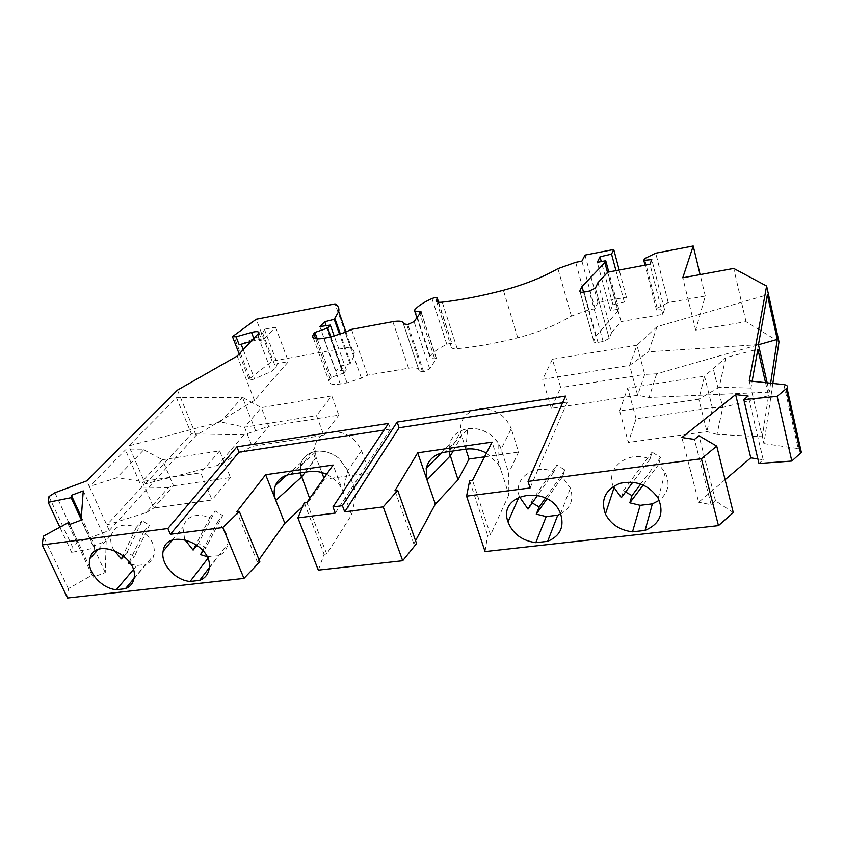 <?xml version="1.0" encoding="UTF-8"?>
<svg xmlns="http://www.w3.org/2000/svg" width="844" height="844" viewBox="0 0 844 844"><rect width="100%" height="100%" fill="white"/><g stroke="black" fill="none" stroke-linecap="round" stroke-linejoin="round"><path stroke-width="0.63" stroke-dasharray="4.22 3.17" d="M67.52 597.995L68.322 588.637L93.125 574.511L92.998 577.222L105.268 572.548L106.165 541.162L94.507 545.572L94.38 548.094L71.656 552.366L72.183 546.205L77.943 542.291L109.266 530.465L196.103 435.367L254.477 400.425L288.469 361.612L277.37 363.606L275.798 367.762L271.388 371.423L254.54 378.872C251.269 380.106 249.423 380.222 249.012 379.22L272.127 361.158L350.334 347.042C353.499 349.099 354.807 351.895 354.248 355.44L350.64 362.931L340.459 334.287M330.943 336.978L343.877 373.016L346.314 369.894L335.912 371.16L340.67 366.085L350.007 363.743L350.64 362.931M343.877 373.016L331.207 377.321L330.152 378.661L315.624 338.718M392.85 321.669L408.591 368.206L367.625 375.2L361.432 378.186L347.032 382.838L340.259 383.988C332.694 385.075 328.938 384.083 328.97 381.024L330.152 378.661M408.591 368.206C415.543 367.193 419.088 368.111 419.225 370.938L403.59 324.529M416.904 317.703L429.786 356.664C429.68 357.962 431.242 358.394 434.449 357.93L436.464 358.489L429.712 368.828L423.625 371.803L419.204 371.107M429.786 356.664L430.134 355.968C433.288 351.948 438.869 348.087 446.856 344.405C450.074 343.213 451.846 343.17 452.173 344.289L438.142 302.152M597.963 282.645L611.583 332.61L609.199 338.423L595.41 288.078L609.189 338.423L603.122 341.493L597.963 342.369C594.936 342.759 593.532 342.326 593.765 341.06L595.811 336.345L617.903 311.119L618.736 309.104L610.37 310.592L612.913 304.652L624.338 302.141L626.375 297.193L597.953 302.321L595.041 308.756L588.869 309.853L571.388 316.131C556.323 325.13 538.43 332.346 517.731 337.79C496.188 343.265 476.005 346.895 457.205 348.677C452.806 348.973 450.749 348.161 451.034 346.219L451.888 344.774M611.583 332.61L621.026 321.617L607.754 272.201M779.001 341.82L746.012 321.691L695.688 330.12L705.278 296.033L668.226 302.585L657.202 308.155L656.548 310.001L664.471 309.379L662.772 314.369L621.026 321.617M772.84 383.429L763.936 443.585L762.322 436.717L717.01 434.386L722.738 407.494L712.336 407.757L706.913 431.569L698.79 399.201L719.172 387.259L725.829 357.592L757.88 349.163M783.897 384.6L798.202 448.618L763.936 443.585M798.202 448.618L800.682 449.441M757.891 458.978L763.219 459.811L758.956 463.483M725.112 479.719L698.674 502.254L681.878 437.508M733.288 512.561L715.533 500.893L711.144 504.68L698.674 502.254M485.068 551.565L487.653 535.286L490.522 534.959L508.879 494.721L508.742 473.009L501.157 449.124C499.5 444.06 496.462 439.65 492.031 435.905C484.614 430.029 476.48 427.634 467.639 428.71C458.999 430.408 453.186 434.839 450.211 442.003C453.165 434.692 458.978 430.261 467.639 428.71C476.554 427.771 484.688 430.166 492.031 435.905L498.182 442.752L501.157 449.124L511.253 428.689L518.564 452.089L508.742 473.009M484.54 456.857L518.564 452.089M415.554 540.666L413.824 543.852L416.567 543.536M318.315 570.111L324.117 554.265L326.712 553.959L351.642 514.766L356.305 493.445L369.577 472.935L324.37 479.265L323.927 478.105M302.627 506.653L310.117 499.637L324.37 479.265M259.002 559.678L257.357 562.009L259.836 561.724M145.347 483.865L191.419 433.848L176.47 397.703L128.815 445.864L145.347 483.865L217.952 465.297L252.113 446.36L244.538 427.222L220.474 421.884L128.815 445.864M109.266 530.465L89.327 486.482L116.778 477.82L143.797 449.81L125.439 449.957L89.327 486.482L86.784 480.858M177.44 390.107L196.103 435.367M146.149 512.646L153.83 508.046L173.495 485.785L162.396 459.748L219.64 450.928L230.475 477.535L173.495 485.785L168.399 487.568L146.149 512.646L106.798 525.01L141.686 487.167L125.439 449.957M255.616 430.82L242.46 397.355L261.355 407.61L268.635 426.347L243.8 434.871L191.419 433.848M220.474 421.884L242.46 397.355L176.47 397.703M331.766 395.91L261.355 407.61L244.538 427.222L316.532 415.659L323.843 435.314L252.113 446.36L268.635 426.347L338.792 415.153L331.766 395.91L316.532 415.659M323.843 435.314L338.792 415.153M243.8 434.871L217.952 465.297M143.797 449.81L162.396 459.748L142.246 481.46L153.83 508.046L212.044 499.996L200.745 472.819L142.246 481.46L116.778 477.82M230.475 477.535L212.044 499.996M219.64 450.928L200.745 472.819M168.399 487.568L141.686 487.167M251.301 341.366L254.582 340.448C259.351 339.235 261.84 339.393 262.03 340.944L275.545 327.113L264.372 329.244L262.684 333.18L258.169 336.714L241.131 344.236M272.127 361.158L256.238 319.275M243.262 349.743L254.54 378.872M241.078 344.12L239.179 344.785M94.38 548.094L81.172 519.429M71.656 552.366L59.871 527.215M264.372 329.244L277.37 363.606M275.545 327.113L288.469 361.612M258.169 336.714L271.388 371.423M48.963 496.567L72.183 546.205M763.219 459.811L748.206 396.058M765.55 382.659L768.536 395.699L762.322 436.717L750.938 388.05L752.152 381.235M749.272 380.929L750.938 388.05L719.172 387.259M636.112 418.793L627.736 388.029L704.529 376.202L698.79 399.201L619.612 410.901L628.337 442.435L636.112 418.793L712.336 407.757L704.529 376.202L725.829 357.592M619.612 410.901L627.736 388.029M768.536 395.699L722.738 407.494L713.233 368.596M717.01 434.386L706.913 431.569L628.337 442.435M770.646 383.197L769.295 392.122L767.175 382.828M346.314 369.894L334.277 336.228M341.968 370.643L325.911 325.932M257.357 562.009L236.795 511.802M335.912 371.16L319.823 326.586M469.623 480.774L487.653 535.286M715.533 500.893L698.99 435.757M711.144 504.68L694.454 439.418M326.575 474.328C334.488 478.231 339.932 483.886 342.896 491.303L333.106 465.023M321.828 472.534L316.131 457.427L314.728 447.71C315.951 438.954 321.184 433.637 330.415 431.769C344.816 431.01 355.187 437.329 361.538 450.738L347.865 470.541L342.896 491.303L351.642 514.766M326.712 553.959L306.857 502.465M486.439 453.122L497.96 463.651L500.946 469.918L492.063 442.119M490.522 534.959L472.524 480.384M331.207 377.321L317.26 338.887M68.322 588.637L43.371 536.193M93.125 574.511L69.809 524.409M367.625 375.2L351.505 329.371M413.824 543.852L394.918 490.723M501.072 448.839L500.946 469.918L508.879 494.721M304.23 502.813L324.117 554.265M133.953 578.488L145.685 564.457L136.791 565.522L130.809 564.172M133.278 569.689L136.791 565.522M129.301 561.872L143.775 531.752C151.899 538.862 155.317 546.532 154.041 554.761C152.933 559.403 150.148 562.631 145.685 564.457M143.775 531.752L149.462 525.221L134.312 556.65L127.127 552.271L142.151 520.759L149.462 525.221M113.803 550.077C110.87 544.76 110.026 539.717 111.281 534.948C115.269 525.327 123.646 522.763 136.412 527.247L142.151 520.759M123.878 556.017L127.127 552.271M128.615 563.307L134.312 556.65M136.412 527.247L123.066 555.341M209.249 567.727L218.343 555.774L206.928 556.597M207.761 558.506L209.006 556.882M202.771 550.32L217.457 522.119C224.926 528.608 228.365 535.813 227.796 543.715C226.952 549.528 223.797 553.548 218.343 555.774M217.457 522.119L222.689 515.505L205.799 547.883L198.445 543.399L215.199 510.936L222.689 515.505M184.699 539.464L182.884 527.405C186.566 516.043 195.576 512.741 209.903 517.509L215.199 510.936M197.106 545.087L198.445 543.399M200.534 554.624L205.799 547.883M209.903 517.509L196.082 544.359M81.351 517.003L94.507 545.572M106.165 541.162L83.25 490.902M68.607 524.852L92.998 577.222M105.268 572.548L81.119 520.157M547.007 498.825L562.304 477.039L570.396 488.096C573.994 499.458 570.744 508.077 560.659 513.954M562.304 477.039L565.079 470.076L545.488 498.023M519.408 496.736L519.282 496.346C512.825 478.559 534.252 462.966 553.875 471.912L556.724 464.991L565.079 470.076M528.017 509.09L531.034 502.001L556.724 464.991M532.269 502.982L531.034 502.001M553.875 471.912L537.649 495.238M643.223 484.994L658.658 464.443L665.167 472.345C670.389 483.464 668.406 492.801 659.227 500.344M658.658 464.443L660.63 457.406L640.701 483.992M613.261 486.429C605.127 467.629 628.759 449.536 649.986 459.168L652.043 452.173L660.63 457.406M621.342 497.665L623.6 490.469L652.043 452.173M625.552 491.999L623.6 490.469M649.986 459.168L632.852 482.198M758.45 344.637L648.466 351.832L657.107 326.67L767.354 294.809M657.107 326.67L636.946 345.217L644.7 374.388L656.653 373.797L758.471 344.753M656.653 373.797L649.068 397.471L637.653 395.256L629.592 365.378L636.946 345.217L552.398 359.259L560.701 387.596L551.322 408.338L637.653 395.256L644.7 374.388L560.701 387.596M769.295 392.122L649.068 397.471M551.322 408.338L542.692 379.336L629.592 365.378L648.466 351.832M552.398 359.259L542.692 379.336M350.007 363.743L339.636 334.583M350.334 347.042L335.068 303.893M300.316 472.872L300.759 463.82C303.07 456.91 308.144 452.753 316.015 451.34C308.851 452.722 303.945 456.372 301.308 462.312L300.274 472.872M347.865 470.541L338.813 458.26C331.671 452.669 324.075 450.358 316.015 451.34C324.149 450.496 331.745 452.806 338.813 458.26L347.96 470.804L356.305 493.445M361.538 450.738L369.577 472.935M254.477 400.425L237.196 356.062M340.67 366.085L326.238 325.868M309.579 471.543L316.015 451.34M465.899 449.187L467.639 428.71M450.211 442.003L449.092 451.582L450.211 442.003M309.664 498.456L310.117 499.637M595.041 308.756L581.906 261.123M585.008 255.11L597.953 302.321M626.375 297.193L619.179 270.048M624.338 302.141L615.962 270.65M612.913 304.652L601.287 261.587M610.37 310.592L597.288 262.357M618.736 309.104L608.777 272.011M617.903 311.119L607.511 272.464M595.811 336.345L583.542 292.151M662.772 314.369L649.964 264.235M664.471 309.379L651.79 259.583M656.548 310.001L645.027 265.164M657.202 308.155L644.499 258.665M668.226 302.585L655.735 253.189M705.278 296.033L700.098 274.606M695.688 330.12L682.775 277.781M746.012 321.691L733.731 268.445M465.825 449.198L460.539 431.959C459.758 419.542 465.793 411.83 478.632 408.834C494.331 407.937 505.197 414.562 511.253 428.689M562.589 402.799L567.305 402.082L565.543 396.068M567.305 402.082L530.074 487.98M335.279 513.057L390.477 429.079L388.493 423.435M390.477 429.079L384.094 430.06M54.902 492.759L77.943 542.291M254.582 340.448L253.907 338.666M261.25 342.263L258.18 334.203M250.014 377.943L233.514 335.427M262.684 333.18L275.798 367.762M361.432 378.186L345.196 332.314M347.032 382.838L330.605 337.041M340.259 383.988L323.769 338.307M305.38 472.144L316.131 457.427M315.297 452.321L290.769 474.233M403.696 324.613L419.225 370.938M467.091 429.712L445.168 452.152M588.869 309.853L575.682 262.336M571.388 316.131L557.937 268.656M517.731 337.79L503.393 290.283M457.205 348.677L442.256 302.163M446.856 344.405L431.991 298.533M430.134 355.968L414.858 309.716M434.449 357.93L419.869 313.651M436.348 358.732L421.019 312.08M429.712 368.828L414.045 321.617M423.625 371.803L407.842 324.539M422.58 371.982L406.787 324.74M603.122 341.493L589.217 291.106M597.963 342.369L584.006 292.066M593.786 341.029L580.092 291.918L593.765 341.06M453.154 451.002L461.489 436.01M258.971 332.895L262.03 340.944M239.2 353.974L249.012 379.22M133.88 578.9L154.041 554.761M97.978 549.634L111.281 534.948M209.207 568.17L227.796 543.715M172.26 540.234L182.884 527.405M313.229 337.8L328.97 381.024M560.574 513.753L570.396 488.096M519.028 496.905L519.282 496.346M658.193 498.266L665.167 472.345M345.945 331.966L354.248 355.44M300.063 467.481L314.728 447.71M449.388 444.777L441.359 452.964M301.308 462.312L286.949 475.109M436.612 301.572L451.034 346.219M438.616 302.226L452.173 344.289M414.488 310.37L414.763 311.225M421.135 311.858L436.464 358.489M449.588 451.519L460.539 431.959M497.96 463.651L498.182 442.752"/><path stroke-width="1.27" d="M419.869 313.651L419.13 311.404C415.892 311.921 414.341 311.573 414.488 310.37L414.858 309.716C418.149 305.908 423.867 302.184 431.991 298.533C435.261 297.331 437.044 297.246 437.34 298.27L436.137 300.095C435.799 301.888 437.836 302.574 442.256 302.163C461.204 299.958 481.586 295.991 503.393 290.283C524.356 284.628 542.544 277.423 557.937 268.656L575.682 262.336L581.906 261.123L585.008 255.11L613.736 249.497L611.562 254.139L600 256.798L597.288 262.357L605.749 260.733L604.853 262.611L581.991 286.57L579.828 290.958C579.543 292.161 580.946 292.52 584.006 292.066L589.217 291.106L595.41 288.078L597.963 282.645L607.754 272.201L649.964 264.235L651.79 259.583L643.803 260.385L644.499 258.665L655.735 253.189L693.209 246.005L682.775 277.781L733.731 268.445L766.616 286.042L779.001 341.82L772.84 383.429M800.682 449.441L801.357 452.447L791.799 461.046L758.956 463.483L743.817 399.592L748.206 396.058L735.641 394.591L681.878 437.508L694.454 439.418L698.99 435.757L716.735 446.128L701.417 458.756L528.027 481.418L530.074 487.98L466.584 496.156L469.623 480.774L472.524 480.384L492.063 442.119L417.696 452.827L427.022 479.919L426.188 468.441C428.478 459.474 434.808 454.04 445.168 452.152L465.899 449.187C472.946 448.269 479.793 449.578 486.439 453.122M757.891 458.978L750.77 457.849L725.112 479.719M466.584 496.156L485.068 551.565L718.466 525.622L733.288 512.561L716.735 446.128M453.154 451.002L450.2 456.33L449.208 452.194L458.049 479.814L469.053 459.02L484.54 456.857M458.049 479.814L435.356 504.09L415.554 540.666M417.696 452.827L394.918 490.723L397.693 490.353L416.567 543.536L402.693 560.732L318.315 570.111L297.911 517.857L335.279 513.057L332.969 506.927L388.493 423.435L236.869 446.866L167.872 528.513L42.2 544.939L43.371 536.193L68.849 522.331L68.607 524.852L81.119 520.157L83.25 490.902L71.371 495.333L71.16 497.686L48.192 502.307L48.963 496.567L54.902 492.759L86.784 480.858L177.44 390.107L237.196 356.062L258.971 332.895C258.791 331.375 256.312 331.228 251.533 332.452L236.088 336.819L232.459 336.629L256.238 319.275L335.068 303.893C338.17 305.697 339.393 308.239 338.718 311.52L334.203 319.317L324.761 321.754L319.823 326.586L330.299 325.098L327.746 328.063L330.943 336.978M259.002 559.678L284.839 523.28L302.627 506.653M284.839 523.28L265.649 474.739L236.795 511.802L239.306 511.464L259.836 561.724L243.969 578.372L67.52 597.995L42.2 544.939M241.131 344.236L243.262 349.743M236.088 336.819L239.179 344.785L251.301 341.366M81.172 519.429L71.16 497.686M59.871 527.215L48.192 502.307M750.77 457.849L735.641 394.591M125.429 588.69C129.976 586.875 132.793 583.605 133.88 578.9C139.872 556.47 94.939 535.645 89.991 558.454C86.014 570.702 101.185 588.574 116.356 589.713L125.429 588.69L133.953 578.488M199.638 580.377C205.208 578.151 208.394 574.078 209.207 568.17C213.163 543.768 166.11 526.677 163.114 551.269C160.381 563.866 175.183 580.324 190.1 581.442L199.638 580.377L209.249 567.727M167.872 528.513L170.372 534.273L222.816 527.532L243.969 578.372M752.152 381.235L757.88 349.163L765.55 382.659M767.175 382.828L758.45 344.637L767.354 294.809L777.271 339.383L770.646 383.197M766.616 286.042L749.272 380.929L783.897 384.6C787.083 385.064 788.127 386.225 787.009 388.061L777.145 396.353L743.817 399.592M791.799 461.046L777.145 396.353M334.277 336.228L330.299 325.098M718.466 525.622L701.417 458.756M547.65 541.342C560.216 536.003 564.52 526.804 560.574 513.753C549.971 483.876 497.074 492.674 508.004 521.845C512.667 533.724 521.93 540.677 535.782 542.671L547.65 541.342L557.736 515.188L546.195 516.57L536.267 514.112L547.007 498.825M645.08 530.412C660.082 523.85 664.45 513.131 658.193 498.266C648.952 484.941 636.207 479.972 619.95 483.338C605.296 489.488 600.453 499.711 605.422 513.996C610.824 524.293 619.865 530.243 632.515 531.826L645.08 530.412L652.37 503.868L640.174 505.324L629.824 502.824L632.008 495.597L625.552 491.999M419.13 311.404L421.135 311.858L414.045 321.617L407.842 324.539L403.453 323.874L403.696 324.613M327.746 328.063L314.907 332.42L312.533 335.901C312.396 338.729 316.141 339.531 323.769 338.307L330.605 337.041L345.196 332.314L351.505 329.371L392.85 321.669C399.866 320.53 403.4 321.269 403.453 323.874M397.693 490.353L383.229 506.885L344.721 511.833L342.411 505.693L332.969 506.927M342.411 505.693L397.123 422.095L565.543 396.068L528.027 481.418M239.306 511.464L222.816 527.532M265.649 474.739L333.106 465.023L306.857 502.465L304.23 502.813L297.911 517.857M300.274 472.872L301.466 477.113L275.788 500.376C273.741 495.059 273.635 490.047 275.461 485.353C278.151 479.202 283.257 475.499 290.769 474.233L309.579 471.543C315.202 470.794 320.868 471.722 326.575 474.328M317.26 338.887L314.907 332.42M69.809 524.409L68.849 522.331M435.356 504.09L427.022 479.919L450.105 456.066M383.229 506.885L402.693 560.732M116.356 589.713L133.278 569.689M123.066 555.341L121.388 558.886L113.803 550.077M121.388 558.886L123.878 556.017M130.809 564.172L128.615 563.307L129.301 561.872M190.1 581.442L207.761 558.506M196.082 544.359L193.118 550.098L184.699 539.464M193.118 550.098L197.106 545.087M206.928 556.597L200.534 554.624L202.771 550.32M71.371 495.333L81.351 517.003M560.659 513.954L557.736 515.188M537.649 495.238L528.017 509.09L519.408 496.736M536.267 514.112L539.211 506.98L532.269 502.982M535.782 542.671L546.195 516.57M545.488 498.023L539.211 506.98M632.515 531.826L640.174 505.324M659.227 500.344L652.37 503.868M632.852 482.198L621.342 497.665L613.261 486.429M640.701 483.992L632.008 495.597M629.824 502.824L643.223 484.994M758.471 344.753L777.271 339.383M340.459 334.287L334.868 318.547M339.636 334.583L334.203 319.317M309.664 498.456L300.316 472.872M323.927 478.105L321.828 472.534M326.238 325.868L324.761 321.754M305.38 472.144L301.466 477.113M619.179 270.048L613.736 249.497M615.962 270.65L611.562 254.139M601.287 261.587L600 256.798M608.777 272.011L605.749 260.733M607.511 272.464L604.853 262.611M583.542 292.151L581.991 286.57M645.027 265.164L643.803 260.385M700.098 274.606L693.209 246.005M469.053 459.02L465.825 449.198M344.721 511.833L399.096 427.76L562.589 402.799M399.096 427.76L397.123 422.095M384.094 430.06L239.01 452.205L236.869 446.866M170.372 534.273L239.01 452.205M253.907 338.666L251.533 332.452M786.186 388.905L800.566 453.323M315.624 338.718L313.799 333.686M438.142 302.152L437.044 298.723M580.092 291.918L579.828 290.958L580.071 291.908M232.596 336.988L239.2 353.974M89.991 558.454L97.978 549.634M163.114 551.269L172.26 540.234M312.533 335.901L313.229 337.8M508.004 521.845L519.028 496.905M605.422 513.996L613.926 488.054M338.718 311.52L345.945 331.966M441.359 452.964L426.188 468.441M286.949 475.109L275.461 485.353M436.137 300.095L436.612 301.572M437.34 298.27L438.616 302.226M414.763 311.225L416.904 317.703M787.009 388.061L801.357 452.447M449.208 452.194L449.588 451.519"/></g></svg>
